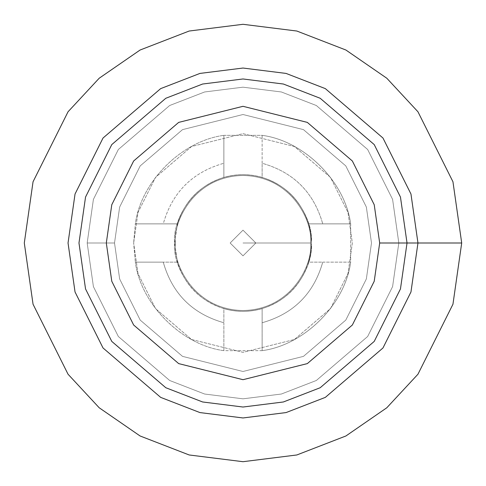 <?xml version="1.0" encoding="UTF-8"?>
<svg xmlns="http://www.w3.org/2000/svg" width="486" height="486" viewBox="0 0 486 486"><rect width="100%" height="100%" fill="white"/><g stroke="black" fill="none" stroke-linecap="round" stroke-linejoin="round"><path stroke-width="0.36" stroke-dasharray="2.43 1.82" d="M174.656 243C171.91 262.993 192.413 310.414 243 311.344C293.587 310.414 314.09 262.993 311.344 243C314.09 223.007 293.587 175.586 243 174.656C192.413 175.586 171.91 223.007 174.656 243L177.39 223.864C185.014 200.505 200.505 185.014 223.864 177.39C236.621 173.757 249.379 173.757 262.136 177.39C285.495 185.014 300.986 200.505 308.61 223.864C312.243 236.621 312.243 249.379 308.61 262.136C300.986 285.495 285.495 300.986 262.136 308.61C249.379 312.243 236.621 312.243 223.864 308.61C200.505 300.986 185.014 285.495 177.39 262.136L174.656 243C171.91 223.007 192.413 175.586 243 174.656C293.587 175.586 314.09 223.007 311.344 243C314.09 262.993 293.587 310.414 243 311.344C192.413 310.414 171.91 262.993 174.656 243L177.39 262.136C185.014 285.495 200.505 300.986 223.864 308.61L223.864 322.747C192.389 313.816 172.184 293.611 163.253 262.136L135.339 262.136L163.253 262.136C172.184 293.611 192.389 313.816 223.864 322.747L223.864 350.661C181.697 345.121 140.879 304.303 135.339 262.136C140.879 304.303 181.697 345.121 223.864 350.661L262.136 350.661L262.136 308.61C285.495 300.986 300.986 285.495 308.61 262.136L322.747 262.136C313.816 293.611 293.611 313.816 262.136 322.747C293.611 313.816 313.816 293.611 322.747 262.136L350.661 262.136C345.121 304.303 304.303 345.121 262.136 350.661C304.303 345.121 345.121 304.303 350.661 262.136L350.661 223.864L308.61 223.864C300.986 200.505 285.495 185.014 262.136 177.39L262.136 163.253C293.611 172.184 313.816 192.389 322.747 223.864C313.816 192.389 293.611 172.184 262.136 163.253L262.136 135.339C304.303 140.879 345.121 181.697 350.661 223.864C345.121 181.697 304.303 140.879 262.136 135.339L223.864 135.339L223.864 177.39C200.505 185.014 185.014 200.505 177.39 223.864L163.253 223.864C172.184 192.389 192.389 172.184 223.864 163.253C192.389 172.184 172.184 192.389 163.253 223.864L135.339 223.864C140.879 181.697 181.697 140.879 223.864 135.339C181.697 140.879 140.879 181.697 135.339 223.864L133.65 243L138.024 212.382L155.52 177.39L191.539 146.517L243 133.65L294.461 146.517L330.48 177.39L347.976 212.382L352.35 243L347.976 273.618L330.48 308.61L294.461 339.483L243 352.35L191.539 339.483L155.52 308.61L138.024 273.618L133.65 243L135.339 262.136L133.65 243L138.024 273.618L155.52 308.61L191.539 339.483L243 352.35L294.461 339.483L330.48 308.61L347.976 273.618L352.35 243L347.976 212.382L330.48 177.39L294.461 146.517L243 133.65L191.539 146.517L155.52 177.39L138.024 212.382L133.65 243L135.339 223.864L177.39 223.864L174.656 243M114.514 243L119.653 278.976L140.211 320.092L182.536 356.372L243 371.486L303.464 356.372L345.789 320.092L366.347 278.976L371.486 243L366.347 207.024L345.789 165.908L303.464 129.628L243 114.514L182.536 129.628L140.211 165.908L119.653 207.024L114.514 243L119.653 207.024L140.211 165.908L182.536 129.628L243 114.514L303.464 129.628L345.789 165.908L366.347 207.024L371.486 243L366.347 278.976L345.789 320.092L303.464 356.372L243 371.486L182.536 356.372L140.211 320.092L119.653 278.976L114.514 243L87.176 243L93.409 199.369L118.341 149.506L169.669 105.511L204.642 91.969L243 87.176L281.358 91.969L316.331 105.511L367.659 149.506L392.591 199.369L398.824 243L392.591 286.631L367.659 336.494L316.331 380.489L281.358 394.031L243 398.824L204.642 394.031L169.669 380.489L118.341 336.494L93.409 286.631L87.176 243L93.409 286.631L118.341 336.494L169.669 380.489L204.642 394.031L243 398.824L281.358 394.031L316.331 380.489L367.659 336.494L392.591 286.631L398.824 243L392.591 199.369L367.659 149.506L316.331 105.511L281.358 91.969L243 87.176L204.642 91.969L169.669 105.511L118.341 149.506L93.409 199.369L87.176 243L114.514 243M308.61 262.136C312.243 249.379 312.243 236.621 308.61 223.864L350.661 223.864L350.661 262.136L308.61 262.136M308.61 223.864L350.661 223.864L308.61 223.864M262.136 177.39C249.379 173.757 236.621 173.757 223.864 177.39L223.864 135.339L262.136 135.339L262.136 177.39M223.864 177.39L223.864 135.339L223.864 177.39M177.39 262.136L135.339 262.136L177.39 262.136M177.39 223.864L135.339 223.864L177.39 223.864M223.864 308.61C236.621 312.243 249.379 312.243 262.136 308.61L262.136 350.661L223.864 350.661L223.864 308.61M262.136 308.61L262.136 350.661L262.136 308.61M461.7 243L452.952 181.764L417.96 111.78L386.801 78.228L345.917 50.028L296.837 31.031L243 24.3L189.163 31.031L140.083 50.028L99.199 78.228L68.04 111.78L33.048 181.764L24.3 243L33.048 304.236L68.04 374.22L99.199 407.772L140.083 435.972L189.163 454.969L243 461.7L296.837 454.969L345.917 435.972L386.801 407.772L417.96 374.22L452.952 304.236L461.7 243L452.952 304.236L417.96 374.22L386.801 407.772L345.917 435.972L296.837 454.969L243 461.7L189.163 454.969L140.083 435.972L99.199 407.772L68.04 374.22L33.048 304.236L24.3 243L33.048 181.764L68.04 111.78L99.199 78.228L140.083 50.028L189.163 31.031L243 24.3L296.837 31.031L345.917 50.028L386.801 78.228L417.96 111.78L452.952 181.764L461.7 243M407.025 243L417.96 243L410.962 291.989L382.968 347.976L325.334 397.378L286.066 412.578L243 417.96L199.934 412.578L160.666 397.378L103.032 347.976L75.038 291.989L68.04 243L75.038 194.011L103.032 138.024L160.666 88.622L199.934 73.422L243 68.04L286.066 73.422L325.334 88.622L382.968 138.024L410.962 194.011L417.96 243L407.025 243L400.464 288.927L374.22 341.415L320.189 387.731L283.374 401.977L243 407.025L202.626 401.977L165.811 387.731L111.78 341.415L85.536 288.927L78.975 243L85.536 197.073L111.78 144.585L165.811 98.269L202.626 84.023L243 78.975L283.374 84.023L320.189 98.269L374.22 144.585L400.464 197.073L407.025 243M310.524 243C313.239 223.25 292.979 176.4 243 175.476C193.021 176.4 172.761 223.25 175.476 243C172.761 262.75 193.021 309.6 243 310.524C292.979 309.6 313.239 262.75 310.524 243C313.239 262.75 292.979 309.6 243 310.524C193.021 309.6 172.761 262.75 175.476 243C172.761 223.25 193.021 176.4 243 175.476C292.979 176.4 313.239 223.25 310.524 243C313.239 223.25 292.979 176.4 243 175.476C193.021 176.4 172.761 223.25 175.476 243C172.761 262.75 193.021 309.6 243 310.524C292.979 309.6 313.239 262.75 310.524 243C313.239 262.75 292.979 309.6 243 310.524C193.021 309.6 172.761 262.75 175.476 243C172.761 223.25 193.021 176.4 243 175.476C292.979 176.4 313.239 223.25 310.524 243L243 243L255.849 243L243 230.151L230.151 243L243 255.849L255.849 243L243 243L310.524 243M255.849 243L243 255.849L230.151 243L243 230.151L255.849 243"/><path stroke-width="0.73" d="M379.688 243L374.22 204.728L352.35 160.988L307.322 122.393L243 106.312L178.678 122.393L133.65 160.988L111.78 204.728L106.312 243L111.78 281.273L133.65 325.013L178.678 363.607L243 379.688L307.322 363.607L352.35 325.013L374.22 281.273L379.688 243L374.22 281.273L352.35 325.013L307.322 363.607L243 379.688L178.678 363.607L133.65 325.013L111.78 281.273L106.312 243L111.78 204.728L133.65 160.988L178.678 122.393L243 106.312L307.322 122.393L352.35 160.988L374.22 204.728L379.688 243L461.7 243L452.952 181.764L417.96 111.78L386.801 78.228L345.917 50.028L296.837 31.031L243 24.3L189.163 31.031L140.083 50.028L99.199 78.228L68.04 111.78L33.048 181.764L24.3 243L33.048 304.236L68.04 374.22L99.199 407.772L140.083 435.972L189.163 454.969L243 461.7L296.837 454.969L345.917 435.972L386.801 407.772L417.96 374.22L452.952 304.236L461.7 243L379.688 243M461.7 243L452.952 304.236L417.96 374.22L386.801 407.772L345.917 435.972L296.837 454.969L243 461.7L189.163 454.969L140.083 435.972L99.199 407.772L68.04 374.22L33.048 304.236L24.3 243L33.048 181.764L68.04 111.78L99.199 78.228L140.083 50.028L189.163 31.031L243 24.3L296.837 31.031L345.917 50.028L386.801 78.228L417.96 111.78L452.952 181.764L461.7 243M417.96 243L410.962 194.011L382.968 138.024L325.334 88.622L286.066 73.422L243 68.04L199.934 73.422L160.666 88.622L103.032 138.024L75.038 194.011L68.04 243L75.038 291.989L103.032 347.976L160.666 397.378L199.934 412.578L243 417.96L286.066 412.578L325.334 397.378L382.968 347.976L410.962 291.989L417.96 243M407.025 243L400.464 197.073L374.22 144.585L320.189 98.269L283.374 84.023L243 78.975L202.626 84.023L165.811 98.269L111.78 144.585L85.536 197.073L78.975 243L85.536 288.927L111.78 341.415L165.811 387.731L202.626 401.977L243 407.025L283.374 401.977L320.189 387.731L374.22 341.415L400.464 288.927L407.025 243"/></g></svg>
